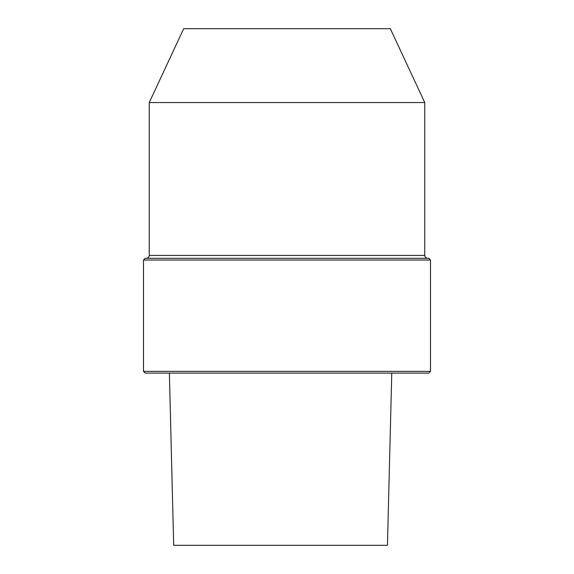 <?xml version="1.0" encoding="UTF-8"?>
<svg xmlns="http://www.w3.org/2000/svg" width="574" height="574" viewBox="0 0 574 574"><rect width="100%" height="100%" fill="white"/><g stroke="black" fill="none" stroke-linecap="round" stroke-linejoin="round"><path stroke-width="0.86" d="M391.769 373.1L387.45 545.3L173.692 545.3L169.373 373.1M430.5 371.378L428.778 373.1L145.222 373.1L143.5 371.378L143.5 260.022L430.5 260.022L430.5 371.378L143.5 371.378M143.5 260.022L145.222 258.3L428.778 258.3L430.5 260.022M287 28.7L390.32 28.7L424.76 102.559L149.24 102.559L183.68 28.7L287 28.7M149.24 102.559L149.24 255.43L424.76 255.43L424.76 102.559M424.76 255.43C424.932 257.174 425.886 258.128 427.63 258.3M149.24 255.43C149.068 257.174 148.114 258.128 146.37 258.3"/></g></svg>
